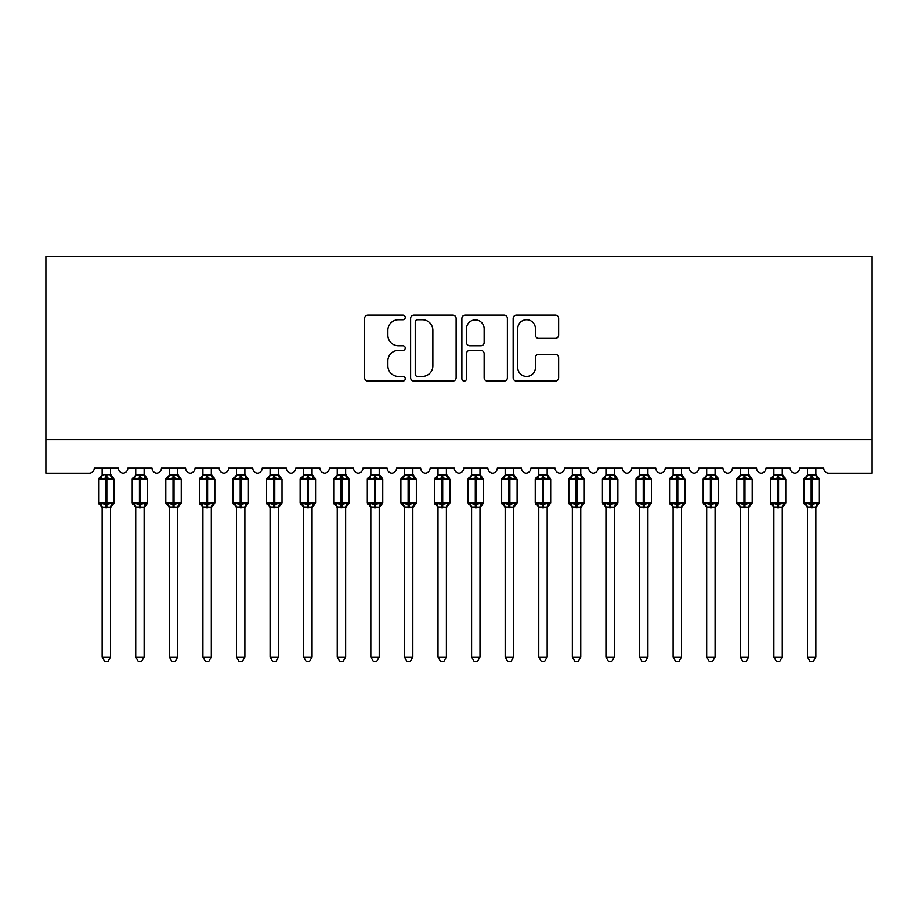 <?xml version="1.0" encoding="UTF-8"?>
<svg xmlns="http://www.w3.org/2000/svg" width="918" height="918" viewBox="0 0 918 918"><rect width="100%" height="100%" fill="white"/><g stroke="black" fill="none" stroke-linecap="round" stroke-linejoin="round"><path stroke-width="1.38" d="M405.263 317.421A2.306 2.306 0 0 0 402.956 315.115L367.934 315.115A3.293 3.293 0 0 0 364.63 318.42L364.63 377.757A3.293 3.293 0 0 0 367.934 381.05L402.956 381.05A2.306 2.306 0 0 0 405.263 378.744A2.306 2.306 0 0 0 402.956 376.437L398.423 376.437A10.546 10.546 0 0 1 387.878 365.892L387.878 360.946A10.546 10.546 0 0 1 398.423 350.389L402.956 350.389A2.306 2.306 0 0 0 405.263 348.083A2.306 2.306 0 0 0 402.956 345.776L398.423 345.776A10.546 10.546 0 0 1 387.878 335.231L387.878 330.285A10.546 10.546 0 0 1 398.423 319.728L402.956 319.728A2.306 2.306 0 0 0 405.263 317.421M555.344 338.363A3.293 3.293 0 0 0 558.637 335.059L558.637 318.42A3.293 3.293 0 0 0 555.344 315.115L516.444 315.115A3.293 3.293 0 0 0 513.151 318.42L513.151 377.757A3.293 3.293 0 0 0 516.444 381.05L555.344 381.05A3.293 3.293 0 0 0 558.637 377.757L558.637 357.641A3.293 3.293 0 0 0 555.344 354.348L538.694 354.348A3.293 3.293 0 0 0 535.401 357.641L535.401 367.613A8.813 8.813 0 0 1 526.576 376.437A8.813 8.813 0 0 1 517.763 367.613L517.763 328.552A8.813 8.813 0 0 1 526.576 319.728A8.813 8.813 0 0 1 535.401 328.552L535.401 335.059A3.293 3.293 0 0 0 538.694 338.363L555.344 338.363M872.1 439.607L872.1 256.57L45.9 256.57L45.9 473.195L89.23 473.195A5.038 5.038 0 0 0 94.267 468.157L118.445 468.157A5.038 5.038 0 0 0 123.15 473.183A5.038 5.038 0 0 0 127.843 468.157L152.032 468.157A5.038 5.038 0 0 0 156.737 473.183A5.038 5.038 0 0 0 161.43 468.157L185.62 468.157A5.038 5.038 0 0 0 190.313 473.183A5.038 5.038 0 0 0 195.018 468.157L219.195 468.157A5.038 5.038 0 0 0 223.9 473.183A5.038 5.038 0 0 0 228.605 468.157L252.783 468.157A5.038 5.038 0 0 0 257.488 473.183A5.038 5.038 0 0 0 262.192 468.157L286.37 468.157A5.038 5.038 0 0 0 291.075 473.183A5.038 5.038 0 0 0 295.78 468.157L319.957 468.157A5.038 5.038 0 0 0 324.662 473.183A5.038 5.038 0 0 0 329.355 468.157L353.545 468.157A5.038 5.038 0 0 0 358.249 473.183A5.038 5.038 0 0 0 362.943 468.157L387.132 468.157A5.038 5.038 0 0 0 391.825 473.183A5.038 5.038 0 0 0 396.53 468.157L420.708 468.157A5.038 5.038 0 0 0 425.413 473.183A5.038 5.038 0 0 0 430.117 468.157L454.295 468.157A5.038 5.038 0 0 0 459 473.183A5.038 5.038 0 0 0 463.705 468.157L487.883 468.157A5.038 5.038 0 0 0 492.587 473.183A5.038 5.038 0 0 0 497.292 468.157L521.47 468.157A5.038 5.038 0 0 0 526.175 473.183A5.038 5.038 0 0 0 530.868 468.157L555.057 468.157A5.038 5.038 0 0 0 559.75 473.183A5.038 5.038 0 0 0 564.455 468.157L588.645 468.157A5.038 5.038 0 0 0 593.338 473.183A5.038 5.038 0 0 0 598.043 468.157L622.22 468.157A5.038 5.038 0 0 0 626.925 473.183A5.038 5.038 0 0 0 631.63 468.157L655.808 468.157A5.038 5.038 0 0 0 660.512 473.183A5.038 5.038 0 0 0 665.217 468.157L689.395 468.157A5.038 5.038 0 0 0 694.1 473.183A5.038 5.038 0 0 0 698.805 468.157L722.982 468.157A5.038 5.038 0 0 0 727.687 473.183A5.038 5.038 0 0 0 732.38 468.157L756.57 468.157A5.038 5.038 0 0 0 761.263 473.183A5.038 5.038 0 0 0 765.968 468.157L790.157 468.157A5.038 5.038 0 0 0 794.85 473.183A5.038 5.038 0 0 0 799.555 468.157L823.733 468.157A5.038 5.038 0 0 0 828.77 473.195L872.1 473.195L872.1 439.607L45.9 439.607M456.12 318.42A3.293 3.293 0 0 0 452.815 315.115L413.915 315.115A3.293 3.293 0 0 0 410.621 318.42L410.621 377.757A3.293 3.293 0 0 0 413.915 381.05L452.815 381.05A3.293 3.293 0 0 0 456.12 377.757L456.12 318.42M465.185 315.115L504.085 315.115A3.293 3.293 0 0 1 507.379 318.42L507.379 377.757A3.293 3.293 0 0 1 504.085 381.05L487.435 381.05A3.293 3.293 0 0 1 484.142 377.757L484.142 353.694A3.293 3.293 0 0 0 480.837 350.389L469.798 350.389A3.293 3.293 0 0 0 466.505 353.694L466.505 378.744A2.306 2.306 0 0 1 464.187 381.05A2.306 2.306 0 0 1 461.88 378.744L461.88 318.42A3.293 3.293 0 0 1 465.185 315.115M417.541 319.728A2.306 2.306 0 0 0 415.234 322.046L415.234 374.131A2.306 2.306 0 0 0 417.541 376.437L422.326 376.437A10.546 10.546 0 0 0 432.871 365.892L432.871 330.285A10.546 10.546 0 0 0 422.326 319.728L417.541 319.728M484.142 328.713A8.813 8.813 0 0 0 475.317 319.9A8.813 8.813 0 0 0 466.505 328.713L466.505 342.483A3.293 3.293 0 0 0 469.798 345.776L480.837 345.776A3.293 3.293 0 0 0 484.142 342.483L484.142 328.713M110.55 468.157L110.55 474.836A3.695 3.523 180 0 0 112.489 477.911L111.767 478.989L106.855 477.808L100.934 478.989L99.729 477.739A1.675 1.675 0 0 0 98.628 479.322L98.628 502.834A1.675 1.675 0 0 0 99.729 504.407L100.934 503.156L105.845 504.338L111.767 503.156L112.489 504.234A3.695 3.523 -0 0 0 110.55 507.333L102.15 507.333A3.695 3.523 -0 0 0 100.211 504.234L100.211 504.234M102.15 468.157L102.15 474.985L105.845 474.491L105.845 502.834L114.073 502.834L114.073 479.322L98.628 479.322L98.628 502.834L105.845 502.834L105.845 507.665M110.55 507.321L110.55 657.07L102.15 657.07L102.15 507.321M105.845 474.491L110.55 474.813M100.934 478.989L102.15 474.985M110.55 474.985L111.767 478.989M100.934 503.156L102.15 507.161M111.767 503.156L110.55 507.161M110.55 657.07L108.026 661.43L104.675 661.43L102.15 657.07M114.073 479.322L112.971 477.739A1.675 1.675 0 0 1 113.465 478.014M110.55 507.872L114.073 502.834A1.675 1.675 0 0 1 113.981 503.374M144.137 468.157L144.137 474.813A3.695 3.523 180 0 0 146.077 477.911L145.354 478.989L140.443 477.808L134.521 478.989L133.317 477.739A1.675 1.675 0 0 0 132.215 479.322L132.215 502.834A1.675 1.675 0 0 0 133.317 504.407L132.215 502.834L147.66 502.834A1.675 1.675 0 0 1 147.569 503.374M135.738 507.333L135.738 507.333A3.695 3.523 -0 0 0 133.798 504.234L134.521 503.156L139.433 504.338L145.354 503.156L146.077 504.234A3.695 3.523 -0 0 0 144.137 507.333L135.738 507.161L135.738 657.07L144.137 657.07L144.137 507.321M177.725 468.157L177.725 474.813A3.695 3.523 180 0 0 179.664 477.911L178.941 478.989L174.03 477.808L168.109 478.989L166.904 477.739A1.675 1.675 0 0 0 165.802 479.322L165.802 502.834A1.675 1.675 0 0 0 166.904 504.407L165.802 502.834L181.248 502.834A1.675 1.675 0 0 1 181.156 503.374M169.325 507.333L169.325 507.333A3.695 3.523 -0 0 0 167.386 504.234L168.109 503.156L173.02 504.338L178.941 503.156L179.664 504.234A3.695 3.523 -0 0 0 177.725 507.333L169.325 507.161L169.325 657.07L177.725 657.07L177.725 507.321M211.312 468.157L211.312 474.813A3.695 3.523 180 0 0 213.251 477.911L212.528 478.989L207.617 477.808L201.696 478.989L200.491 477.739A1.675 1.675 0 0 0 199.39 479.322L199.39 502.834A1.675 1.675 0 0 0 200.491 504.407L199.39 502.834L214.835 502.834L214.835 479.322L213.733 477.739A1.675 1.675 0 0 1 214.215 478.014M211.312 507.872L214.835 502.834A1.675 1.675 0 0 1 214.743 503.374M202.912 507.333L202.912 507.333A3.695 3.523 -0 0 0 200.973 504.234L201.696 503.156L206.607 504.338L212.528 503.156L213.251 504.234A3.695 3.523 -0 0 0 211.312 507.333L202.912 507.161L202.912 657.07L211.312 657.07L211.312 507.321M244.888 468.157L244.888 474.813A3.695 3.523 180 0 0 246.839 477.911L246.116 478.989L241.204 477.808L235.283 478.989L234.067 477.739A1.675 1.675 0 0 0 232.965 479.322L232.965 502.834A1.675 1.675 0 0 0 234.067 504.407L232.965 502.834L248.422 502.834A1.675 1.675 0 0 1 248.33 503.374M236.5 507.333L236.5 507.333A3.695 3.523 -0 0 0 234.56 504.234L235.283 503.156L240.195 504.338L246.116 503.156L246.839 504.234A3.695 3.523 -0 0 0 244.888 507.333L236.5 507.161L236.5 657.07L244.888 657.07L244.888 507.321M135.738 507.872L133.798 504.234M144.137 507.872L147.66 502.834L147.66 479.322L132.215 479.322L135.6 475.272M135.738 468.157L135.738 474.985L144.137 474.836M134.521 478.989L135.738 474.985M144.137 474.985L145.354 478.989M134.521 503.156L135.738 507.161M145.354 503.156L144.137 507.161M144.137 657.07L141.613 661.43L138.262 661.43L135.738 657.07M169.325 507.872L167.386 504.234M177.725 507.872L181.248 502.834L181.248 479.322L165.802 479.322L169.187 475.272M169.325 468.157L169.325 474.985L177.725 474.836M168.109 478.989L169.325 474.985M177.725 474.985L178.941 478.989M168.109 503.156L169.325 507.161M178.941 503.156L177.725 507.161M177.725 657.07L175.2 661.43L171.85 661.43L169.325 657.07M202.912 507.872L200.973 504.234M202.912 468.157L202.912 474.985L211.312 474.836M201.696 478.989L202.912 474.985M211.312 474.985L212.528 478.989M201.696 503.156L202.912 507.161M212.528 503.156L211.312 507.161M211.312 657.07L208.788 661.43L205.437 661.43L202.912 657.07M236.5 507.872L234.56 504.234M244.888 507.872L248.422 502.834L248.422 479.322L232.965 479.322L236.362 475.272M236.5 468.157L236.5 474.985L244.888 474.836M235.283 478.989L236.5 474.985M244.899 474.985L246.116 478.989M235.283 503.156L236.5 507.161M246.116 503.156L244.899 507.161M244.888 657.07L242.375 661.43L239.013 661.43L236.5 657.07M278.475 468.157L278.475 474.813A3.695 3.523 180 0 0 280.415 477.911L279.692 478.989L274.78 477.808L268.859 478.989L267.654 477.739A1.675 1.675 0 0 0 266.553 479.322L266.553 502.834A1.675 1.675 0 0 0 267.654 504.407L266.553 502.834L282.01 502.834A1.675 1.675 0 0 1 281.918 503.374M270.087 507.333L270.087 507.333A3.695 3.523 -0 0 0 268.148 504.234L268.859 503.156L273.782 504.338L279.692 503.156L280.415 504.234A3.695 3.523 -0 0 0 278.475 507.333L270.076 507.161L270.087 657.07L278.475 657.07L278.475 507.321M270.087 507.872L268.148 504.234M278.475 507.872L282.01 502.834L282.01 479.322L266.553 479.322L269.949 475.272M270.087 468.157L270.076 474.985L278.475 474.836M268.859 478.989L270.076 474.985M278.487 474.985L279.692 478.989M268.859 503.156L270.076 507.161M279.692 503.156L278.487 507.161M278.475 657.07L275.962 661.43L272.6 661.43L270.087 657.07M312.063 468.157L312.063 474.813A3.695 3.523 180 0 0 314.002 477.911L313.279 478.989L308.368 477.808L302.447 478.989L301.242 477.739A1.675 1.675 0 0 0 300.14 479.322L300.14 502.834A1.675 1.675 0 0 0 301.242 504.407L300.14 502.834L315.585 502.834L315.585 479.322L314.484 477.739A1.675 1.675 0 0 1 314.977 478.014M312.063 507.872L315.585 502.834A1.675 1.675 0 0 1 315.494 503.374M303.663 507.333L303.663 507.333A3.695 3.523 -0 0 0 301.724 504.234L302.447 503.156L307.358 504.338L313.279 503.156L314.002 504.234A3.695 3.523 -0 0 0 312.063 507.333L303.663 507.161L303.663 657.07L312.063 657.07L312.063 507.321M303.663 507.872L301.724 504.234M303.663 468.157L303.663 474.985L312.063 474.836M302.447 478.989L303.663 474.985M312.063 474.985L313.279 478.989M302.447 503.156L303.663 507.161M313.279 503.156L312.063 507.161M312.063 657.07L309.538 661.43L306.187 661.43L303.663 657.07M345.65 468.157L345.65 474.813A3.695 3.523 180 0 0 347.589 477.911L346.866 478.989L341.955 477.808L336.034 478.989L334.829 477.739A1.675 1.675 0 0 0 333.727 479.322L333.727 502.834A1.675 1.675 0 0 0 334.829 504.407L333.727 502.834L349.173 502.834L349.173 479.322L348.071 477.739A1.675 1.675 0 0 1 348.553 478.014M345.65 507.872L349.173 502.834A1.675 1.675 0 0 1 349.081 503.374M337.25 507.333L337.25 507.333A3.695 3.523 -0 0 0 335.311 504.234L336.034 503.156L340.945 504.338L346.866 503.156L347.589 504.234A3.695 3.523 -0 0 0 345.65 507.333L337.25 507.161L337.25 657.07L345.65 657.07L345.65 507.321M337.25 507.872L335.311 504.234M337.25 468.157L337.25 474.985L345.65 474.836M336.034 478.989L337.25 474.985M345.65 474.985L346.866 478.989M336.034 503.156L337.25 507.161M346.866 503.156L345.65 507.161M345.65 657.07L343.125 661.43L339.775 661.43L337.25 657.07M379.237 468.157L379.237 474.813A3.695 3.523 180 0 0 381.177 477.911L380.454 478.989L375.542 477.808L369.621 478.989L368.416 477.739A1.675 1.675 0 0 0 367.315 479.322L367.315 502.834A1.675 1.675 0 0 0 368.416 504.407L367.315 502.834L382.76 502.834L382.76 479.322L381.659 477.739A1.675 1.675 0 0 1 382.14 478.014M379.237 507.872L382.76 502.834A1.675 1.675 0 0 1 382.668 503.374M370.838 507.333L370.838 507.333A3.695 3.523 -0 0 0 368.898 504.234L369.621 503.156L374.533 504.338L380.454 503.156L381.177 504.234A3.695 3.523 -0 0 0 379.237 507.333L370.838 507.161L370.838 657.07L379.237 657.07L379.237 507.321M370.838 507.872L368.898 504.234M370.838 468.157L370.838 474.985L379.237 474.836M369.621 478.989L370.838 474.985M379.237 474.985L380.454 478.989M369.621 503.156L370.838 507.161M380.454 503.156L379.237 507.161M379.237 657.07L376.713 661.43L373.362 661.43L370.838 657.07M412.825 468.157L412.825 474.813A3.695 3.523 180 0 0 414.764 477.911L414.041 478.989L409.13 477.808L403.209 478.989L402.004 477.739A1.675 1.675 0 0 0 400.902 479.322L400.902 502.834A1.675 1.675 0 0 0 402.004 504.407L400.902 502.834L416.347 502.834L416.347 479.322L415.246 477.739A1.675 1.675 0 0 1 415.728 478.014M412.825 507.872L416.347 502.834A1.675 1.675 0 0 1 416.256 503.374M404.425 507.333L404.425 507.333A3.695 3.523 -0 0 0 402.486 504.234L403.209 503.156L408.12 504.338L414.041 503.156L414.764 504.234A3.695 3.523 -0 0 0 412.825 507.333L404.425 507.161L404.425 657.07L412.825 657.07L412.825 507.321M404.425 507.872L402.486 504.234M404.425 468.157L404.425 474.985L412.825 474.836M403.209 478.989L404.425 474.985M412.825 474.985L414.041 478.989M403.209 503.156L404.425 507.161M414.041 503.156L412.825 507.161M412.825 657.07L410.3 661.43L406.949 661.43L404.425 657.07M446.4 468.157L446.4 474.813A3.695 3.523 180 0 0 448.351 477.911L447.628 478.989L442.705 477.808L436.796 478.989L435.58 477.739A1.675 1.675 0 0 0 434.478 479.322L434.478 502.834A1.675 1.675 0 0 0 435.58 504.407L434.478 502.834L449.935 502.834L449.935 479.322L448.833 477.739A1.675 1.675 0 0 1 449.315 478.014M446.4 507.872L449.935 502.834A1.675 1.675 0 0 1 449.843 503.374M438.012 507.333L438.012 507.333A3.695 3.523 -0 0 0 436.073 504.234L436.796 503.156L441.707 504.338L447.628 503.156L448.351 504.234A3.695 3.523 -0 0 0 446.4 507.333L438.001 507.161L438.012 657.07L446.4 657.07L446.4 507.321M438.012 507.872L436.073 504.234M438.012 468.157L438.001 474.985L446.4 474.836M436.796 478.989L438.001 474.985M446.412 474.985L447.628 478.989M436.796 503.156L438.001 507.161M447.628 503.156L446.412 507.161M446.4 657.07L443.887 661.43L440.525 661.43L438.012 657.07M479.988 468.157L479.988 474.813A3.695 3.523 180 0 0 481.927 477.911L481.204 478.989L476.293 477.808L470.372 478.989L469.167 477.739A1.675 1.675 0 0 0 468.065 479.322L468.065 502.834A1.675 1.675 0 0 0 469.167 504.407L468.065 502.834L483.522 502.834A1.675 1.675 0 0 1 483.43 503.374M471.6 507.333L471.6 507.333A3.695 3.523 -0 0 0 469.649 504.234L470.372 503.156L475.294 504.338L481.204 503.156L481.927 504.234A3.695 3.523 -0 0 0 479.988 507.333L471.588 507.161L471.6 657.07L479.988 657.07L479.988 507.321M471.6 507.872L469.649 504.234M479.988 507.872L483.522 502.834L483.522 479.322L468.065 479.322L471.462 475.272M471.6 468.157L471.588 474.985L479.988 474.836M470.372 478.989L471.588 474.985M479.999 474.985L481.204 478.989M470.372 503.156L471.588 507.161M481.204 503.156L479.999 507.161M479.988 657.07L477.475 661.43L474.113 661.43L471.6 657.07M513.575 468.157L513.575 474.813A3.695 3.523 180 0 0 515.514 477.911L514.791 478.989L509.88 477.808L503.959 478.989L502.754 477.739A1.675 1.675 0 0 0 501.653 479.322L501.653 502.834A1.675 1.675 0 0 0 502.754 504.407L501.653 502.834L517.098 502.834A1.675 1.675 0 0 1 517.006 503.374M505.175 507.333L505.175 507.333A3.695 3.523 -0 0 0 503.236 504.234L503.959 503.156L508.87 504.338L514.791 503.156L515.514 504.234A3.695 3.523 -0 0 0 513.575 507.333L505.175 507.161L505.175 657.07L513.575 657.07L513.575 507.321M505.175 507.872L503.236 504.234M513.575 507.872L517.098 502.834L517.098 479.322L501.653 479.322L505.038 475.272M505.175 468.157L505.175 474.985L513.575 474.836M503.959 478.989L505.175 474.985M513.575 474.985L514.791 478.989M503.959 503.156L505.175 507.161M514.791 503.156L513.575 507.161M513.575 657.07L511.051 661.43L507.7 661.43L505.175 657.07M547.162 468.157L547.162 474.813A3.695 3.523 180 0 0 549.102 477.911L548.379 478.989L543.467 477.808L537.546 478.989L536.341 477.739A1.675 1.675 0 0 0 535.24 479.322L535.24 502.834A1.675 1.675 0 0 0 536.341 504.407L535.24 502.834L550.685 502.834L550.685 479.322L549.584 477.739A1.675 1.675 0 0 1 550.066 478.014M547.162 507.872L550.685 502.834A1.675 1.675 0 0 1 550.593 503.374M538.763 507.333L538.763 507.333A3.695 3.523 -0 0 0 536.823 504.234L537.546 503.156L542.458 504.338L548.379 503.156L549.102 504.234A3.695 3.523 -0 0 0 547.162 507.333L538.763 507.161L538.763 657.07L547.162 657.07L547.162 507.321M538.763 507.872L536.823 504.234M538.763 468.157L538.763 474.985L547.162 474.836M537.546 478.989L538.763 474.985M547.162 474.985L548.379 478.989M537.546 503.156L538.763 507.161M548.379 503.156L547.162 507.161M547.162 657.07L544.638 661.43L541.287 661.43L538.763 657.07M580.75 468.157L580.75 474.813A3.695 3.523 180 0 0 582.689 477.911L581.966 478.989L577.055 477.808L571.134 478.989L569.929 477.739A1.675 1.675 0 0 0 568.827 479.322L568.827 502.834A1.675 1.675 0 0 0 569.929 504.407L568.827 502.834L584.273 502.834L584.273 479.322L583.171 477.739A1.675 1.675 0 0 1 583.653 478.014M580.75 507.872L584.273 502.834A1.675 1.675 0 0 1 584.181 503.374M572.35 507.333L572.35 507.333A3.695 3.523 -0 0 0 570.411 504.234L571.134 503.156L576.045 504.338L581.966 503.156L582.689 504.234A3.695 3.523 -0 0 0 580.75 507.333L572.35 507.161L572.35 657.07L580.75 657.07L580.75 507.321M572.35 507.872L570.411 504.234M572.35 468.157L572.35 474.985L580.75 474.836M571.134 478.989L572.35 474.985M580.75 474.985L581.966 478.989M571.134 503.156L572.35 507.161M581.966 503.156L580.75 507.161M580.75 657.07L578.225 661.43L574.875 661.43L572.35 657.07M614.337 468.157L614.337 474.813A3.695 3.523 180 0 0 616.276 477.911L615.553 478.989L610.642 477.808L604.721 478.989L603.516 477.739A1.675 1.675 0 0 0 602.415 479.322L602.415 502.834A1.675 1.675 0 0 0 603.516 504.407L602.415 502.834L617.86 502.834A1.675 1.675 0 0 1 617.768 503.374M605.937 507.333L605.937 507.333A3.695 3.523 -0 0 0 603.998 504.234L604.721 503.156L609.632 504.338L615.553 503.156L616.276 504.234A3.695 3.523 -0 0 0 614.337 507.333L605.937 507.161L605.937 657.07L614.337 657.07L614.337 507.321M605.937 507.872L603.998 504.234M614.337 507.872L617.86 502.834L617.86 479.322L602.415 479.322L605.8 475.272M605.937 468.157L605.937 474.985L614.337 474.836M604.721 478.989L605.937 474.985M614.337 474.985L615.553 478.989M604.721 503.156L605.937 507.161M615.553 503.156L614.337 507.161M614.337 657.07L611.813 661.43L608.462 661.43L605.937 657.07M647.913 468.157L647.913 474.813A3.695 3.523 180 0 0 649.852 477.911L649.141 478.989L644.218 477.808L638.308 478.989L637.092 477.739A1.675 1.675 0 0 0 635.99 479.322L635.99 502.834A1.675 1.675 0 0 0 637.092 504.407L635.99 502.834L651.447 502.834L651.447 479.322L650.346 477.739A1.675 1.675 0 0 1 650.828 478.014M647.913 507.872L651.447 502.834A1.675 1.675 0 0 1 651.355 503.374M639.525 507.333L639.525 507.333A3.695 3.523 -0 0 0 637.585 504.234L638.308 503.156L643.22 504.338L649.141 503.156L649.852 504.234A3.695 3.523 -0 0 0 647.913 507.333L639.513 507.161L639.525 657.07L647.913 657.07L647.913 507.321M639.525 507.872L637.585 504.234M639.525 468.157L639.513 474.985L647.913 474.836M638.308 478.989L639.513 474.985M647.924 474.985L649.141 478.989M638.308 503.156L639.513 507.161M649.141 503.156L647.924 507.161M647.913 657.07L645.4 661.43L642.038 661.43L639.525 657.07M681.5 468.157L681.5 474.813A3.695 3.523 180 0 0 683.44 477.911L682.717 478.989L677.805 477.808L671.884 478.989L670.679 477.739A1.675 1.675 0 0 0 669.578 479.322L669.578 502.834A1.675 1.675 0 0 0 670.679 504.407L669.578 502.834L685.035 502.834A1.675 1.675 0 0 1 684.943 503.374M673.112 507.333L673.112 507.333A3.695 3.523 -0 0 0 671.161 504.234L671.884 503.156L676.795 504.338L682.717 503.156L683.44 504.234A3.695 3.523 -0 0 0 681.5 507.333L673.101 507.161L673.112 657.07L681.5 657.07L681.5 507.321M673.112 507.872L671.161 504.234M681.5 507.872L685.035 502.834L685.035 479.322L669.578 479.322L672.974 475.272M673.112 468.157L673.101 474.985L681.5 474.836M671.884 478.989L673.101 474.985M681.5 474.985L682.717 478.989M671.884 503.156L673.101 507.161M682.717 503.156L681.5 507.161M681.5 657.07L678.987 661.43L675.625 661.43L673.112 657.07M715.088 468.157L715.088 474.813A3.695 3.523 180 0 0 717.027 477.911L716.304 478.989L711.393 477.808L705.472 478.989L704.267 477.739A1.675 1.675 0 0 0 703.165 479.322L703.165 502.834A1.675 1.675 0 0 0 704.267 504.407L703.165 502.834L718.61 502.834L718.61 479.322L717.509 477.739A1.675 1.675 0 0 1 717.991 478.014M715.088 507.872L718.61 502.834A1.675 1.675 0 0 1 718.519 503.374M706.688 507.333L706.688 507.333A3.695 3.523 -0 0 0 704.749 504.234L705.472 503.156L710.383 504.338L716.304 503.156L717.027 504.234A3.695 3.523 -0 0 0 715.088 507.333L706.688 507.161L706.688 657.07L715.088 657.07L715.088 507.321M706.688 507.872L704.749 504.234M706.688 468.157L706.688 474.985L715.088 474.836M705.472 478.989L706.688 474.985M715.088 474.985L716.304 478.989M705.472 503.156L706.688 507.161M716.304 503.156L715.088 507.161M715.088 657.07L712.563 661.43L709.212 661.43L706.688 657.07M748.675 468.157L748.675 474.813A3.695 3.523 180 0 0 750.614 477.911L749.891 478.989L744.98 477.808L739.059 478.989L737.854 477.739A1.675 1.675 0 0 0 736.752 479.322L736.752 502.834A1.675 1.675 0 0 0 737.854 504.407L736.752 502.834L752.198 502.834L752.198 479.322L751.096 477.739A1.675 1.675 0 0 1 751.578 478.014M748.675 507.872L752.198 502.834A1.675 1.675 0 0 1 752.106 503.374M740.275 507.333L740.275 507.333A3.695 3.523 -0 0 0 738.336 504.234L739.059 503.156L743.97 504.338L749.891 503.156L750.614 504.234A3.695 3.523 -0 0 0 748.675 507.333L740.275 507.161L740.275 657.07L748.675 657.07L748.675 507.321M740.275 507.872L738.336 504.234M740.275 468.157L740.275 474.985L748.675 474.836M739.059 478.989L740.275 474.985M748.675 474.985L749.891 478.989M739.059 503.156L740.275 507.161M749.891 503.156L748.675 507.161M748.675 657.07L746.15 661.43L742.8 661.43L740.275 657.07M782.262 468.157L782.262 474.813A3.695 3.523 180 0 0 784.201 477.911L783.479 478.989L778.567 477.808L772.646 478.989L771.441 477.739A1.675 1.675 0 0 0 770.34 479.322L770.34 502.834A1.675 1.675 0 0 0 771.441 504.407L770.34 502.834L785.785 502.834L785.785 479.322L784.683 477.739A1.675 1.675 0 0 1 785.165 478.014M782.262 507.872L785.785 502.834A1.675 1.675 0 0 1 785.693 503.374M773.863 507.333L773.863 507.333A3.695 3.523 -0 0 0 771.923 504.234L772.646 503.156L777.557 504.338L783.479 503.156L784.201 504.234A3.695 3.523 -0 0 0 782.262 507.333L773.863 507.161L773.863 657.07L782.262 657.07L782.262 507.321M773.863 507.872L771.923 504.234M773.863 468.157L773.863 474.985L782.262 474.836M772.646 478.989L773.863 474.985M782.262 474.985L783.479 478.989M772.646 503.156L773.863 507.161M783.479 503.156L782.262 507.161M782.262 657.07L779.738 661.43L776.387 661.43L773.863 657.07M815.85 468.157L815.85 474.813A3.695 3.523 180 0 0 817.789 477.911L817.066 478.989L812.155 477.808L806.234 478.989L805.029 477.739A1.675 1.675 0 0 0 803.927 479.322L803.927 502.834A1.675 1.675 0 0 0 805.029 504.407L803.927 502.834L819.372 502.834L819.372 479.322L818.271 477.739A1.675 1.675 0 0 1 818.753 478.014M815.85 507.872L819.372 502.834A1.675 1.675 0 0 1 819.281 503.374M807.45 507.333L807.45 507.333A3.695 3.523 -0 0 0 805.511 504.234L806.234 503.156L811.145 504.338L817.066 503.156L817.789 504.234A3.695 3.523 -0 0 0 815.85 507.333L807.45 507.161L807.45 657.07L815.85 657.07L815.85 507.321M807.45 507.872L805.511 504.234M807.45 468.157L807.45 474.985L815.85 474.836M806.234 478.989L807.45 474.985M815.85 474.985L817.066 478.989M806.234 503.156L807.45 507.161M817.066 503.156L815.85 507.161M815.85 657.07L813.325 661.43L809.974 661.43L807.45 657.07M106.855 507.665L106.855 474.491M100.211 477.911A3.695 3.523 180 0 0 102.15 474.813M139.433 474.491L139.433 507.665M140.443 507.665L140.443 474.491M133.798 477.911A3.695 3.523 180 0 0 135.738 474.813M173.02 474.491L173.02 507.665M174.03 507.665L174.03 474.491M167.386 477.911A3.695 3.523 180 0 0 169.325 474.813M206.607 474.491L206.607 479.322L199.39 479.322L202.775 475.272M214.835 479.322L206.607 479.322L206.607 507.665M207.617 507.665L207.617 474.491M200.973 477.911A3.695 3.523 180 0 0 202.912 474.813M240.195 474.491L240.195 507.665M241.204 507.665L241.204 474.491M234.56 477.911A3.695 3.523 180 0 0 236.5 474.813M273.782 474.491L273.782 507.665M274.78 507.665L274.78 474.491M268.148 477.911A3.695 3.523 180 0 0 270.087 474.813M307.358 474.491L307.358 479.322L300.14 479.322L303.525 475.272M315.585 479.322L307.358 479.322L307.358 507.665M308.368 507.665L308.368 474.491M301.724 477.911A3.695 3.523 180 0 0 303.663 474.813M340.945 474.491L340.945 479.322L333.727 479.322L337.113 475.272M349.173 479.322L340.945 479.322L340.945 507.665M341.955 507.665L341.955 474.491M335.311 477.911A3.695 3.523 180 0 0 337.25 474.813M374.533 474.491L374.533 479.322L367.315 479.322L370.7 475.272M382.76 479.322L374.533 479.322L374.533 507.665M375.542 507.665L375.542 474.491M368.898 477.911A3.695 3.523 180 0 0 370.838 474.813M408.12 474.491L408.12 479.322L400.902 479.322L404.287 475.272M416.347 479.322L408.12 479.322L408.12 507.665M409.13 507.665L409.13 474.491M402.486 477.911A3.695 3.523 180 0 0 404.425 474.813M441.707 474.491L441.707 479.322L434.478 479.322L437.875 475.272M449.935 479.322L441.707 479.322L441.707 507.665M442.705 507.665L442.705 474.491M436.073 477.911A3.695 3.523 180 0 0 438.012 474.813M475.294 474.491L475.294 507.665M476.293 507.665L476.293 474.491M469.649 477.911A3.695 3.523 180 0 0 471.6 474.813M508.87 474.491L508.87 507.665M509.88 507.665L509.88 474.491M503.236 477.911A3.695 3.523 180 0 0 505.175 474.813M542.458 474.491L542.458 479.322L535.24 479.322L538.625 475.272M550.685 479.322L542.458 479.322L542.458 507.665M543.467 507.665L543.467 474.491M536.823 477.911A3.695 3.523 180 0 0 538.763 474.813M576.045 474.491L576.045 479.322L568.827 479.322L572.212 475.272M584.273 479.322L576.045 479.322L576.045 507.665M577.055 507.665L577.055 474.491M570.411 477.911A3.695 3.523 180 0 0 572.35 474.813M609.632 474.491L609.632 507.665M610.642 507.665L610.642 474.491M603.998 477.911A3.695 3.523 180 0 0 605.937 474.813M643.22 474.491L643.22 479.322L635.99 479.322L639.387 475.272M651.447 479.322L643.22 479.322L643.22 507.665M644.218 507.665L644.218 474.491M637.585 477.911A3.695 3.523 180 0 0 639.525 474.813M676.795 474.491L676.795 507.665M677.805 507.665L677.805 474.491M671.161 477.911A3.695 3.523 180 0 0 673.112 474.813M710.383 474.491L710.383 479.322L703.165 479.322L706.55 475.272M718.61 479.322L710.383 479.322L710.383 507.665M711.393 507.665L711.393 474.491M704.749 477.911A3.695 3.523 180 0 0 706.688 474.813M743.97 474.491L743.97 479.322L736.752 479.322L740.137 475.272M752.198 479.322L743.97 479.322L743.97 507.665M744.98 507.665L744.98 474.491M738.336 477.911A3.695 3.523 180 0 0 740.275 474.813M777.557 474.491L777.557 479.322L770.34 479.322L773.725 475.272M785.785 479.322L777.557 479.322L777.557 507.665M778.567 507.665L778.567 474.491M771.923 477.911A3.695 3.523 180 0 0 773.863 474.813M811.145 474.491L811.145 479.322L803.927 479.322L807.312 475.272M819.372 479.322L811.145 479.322L811.145 507.665M812.155 507.665L812.155 474.491M805.511 477.911A3.695 3.523 180 0 0 807.45 474.813M98.628 479.322L102.013 475.272M112.971 477.739L110.55 474.273M98.628 502.834L102.15 507.872M132.215 502.834L132.215 479.322M144.137 474.273L147.66 479.322M165.802 502.834L165.802 479.322M177.725 474.273L181.248 479.322M199.39 502.834L199.39 479.322M213.733 477.739L211.312 474.273M232.965 502.834L232.965 479.322M244.888 474.273L248.422 479.322M266.553 502.834L266.553 479.322M278.475 474.273L282.01 479.322M300.14 502.834L300.14 479.322M314.484 477.739L312.063 474.273M333.727 502.834L333.727 479.322M348.071 477.739L345.65 474.273M367.315 502.834L367.315 479.322M381.659 477.739L379.237 474.273M400.902 502.834L400.902 479.322M415.246 477.739L412.825 474.273M434.478 502.834L434.478 479.322M448.833 477.739L446.4 474.273M468.065 502.834L468.065 479.322M479.988 474.273L483.522 479.322M501.653 502.834L501.653 479.322M513.575 474.273L517.098 479.322M535.24 502.834L535.24 479.322M549.584 477.739L547.162 474.273M568.827 502.834L568.827 479.322M583.171 477.739L580.75 474.273M602.415 502.834L602.415 479.322M614.337 474.273L617.86 479.322M635.99 502.834L635.99 479.322M650.346 477.739L647.913 474.273M669.578 502.834L669.578 479.322M681.5 474.273L685.035 479.322M703.165 502.834L703.165 479.322M717.509 477.739L715.088 474.273M736.752 502.834L736.752 479.322M751.096 477.739L748.675 474.273M770.34 502.834L770.34 479.322M784.683 477.739L782.262 474.273M803.927 502.834L803.927 479.322M818.271 477.739L815.85 474.273"/></g></svg>
